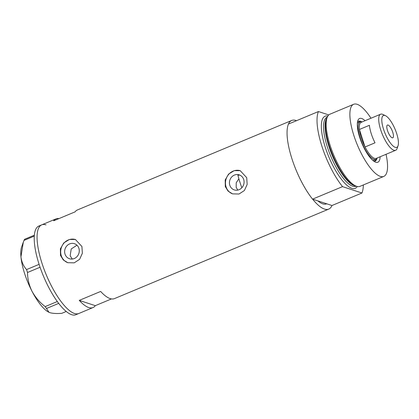 <?xml version="1.0" encoding="UTF-8"?>
<svg xmlns="http://www.w3.org/2000/svg" width="419" height="419" viewBox="0 0 419 419"><rect width="100%" height="100%" fill="white"/><g stroke="black" fill="none" stroke-linecap="round" stroke-linejoin="round"><path stroke-width="0.63" d="M237.793 190.1L236.196 187.382L236.232 182.736L238.867 178.777M229.816 185.287A7.924 7.259 -71.8 0 0 234.284 189.912A7.924 7.259 -71.8 0 0 241.889 187.702A7.924 7.259 -71.8 0 0 243.696 179.489A7.924 7.259 -71.8 0 0 239.228 174.859A7.924 7.259 -71.8 0 0 231.623 177.069A7.924 7.259 -71.8 0 0 229.816 185.287M65.013 254.108A7.924 7.259 -71.8 0 0 69.481 258.738A7.924 7.259 -71.8 0 0 77.091 256.528A7.924 7.259 -71.8 0 0 78.898 248.31A7.924 7.259 -71.8 0 0 74.43 243.685A7.924 7.259 -71.8 0 0 66.825 245.895A7.924 7.259 -71.8 0 0 65.013 254.108M76.97 245.209L71.235 248.954L70.156 255.8L72.283 259.036M60.514 255.438L63.269 259.937L67.768 262.692L74.215 262.849L79.615 259.319L82.365 253.233L81.915 246.498L75.394 239.485L69.386 239.474L63.772 242.941L60.399 248.813L60.514 255.438M75.577 239.548A12.214 11.193 -71.8 0 0 63.971 243.093A12.214 11.193 -71.8 0 0 61.258 255.679A12.214 11.193 -71.8 0 0 67.962 262.755M225.312 186.612L228.072 191.111L232.566 193.866L239.013 194.028L244.418 190.493L247.168 184.407L246.712 177.672L240.192 170.659L234.184 170.653L228.575 174.115L225.197 179.987L225.312 186.612M240.38 170.722A12.214 11.193 -71.8 0 0 228.769 174.273A12.214 11.193 -71.8 0 0 226.056 186.853A12.214 11.193 -71.8 0 0 232.76 193.929M318.424 111.543L288.461 124.055A48.038 15.074 67.3 0 0 291.943 158.785A48.038 15.074 -112.7 0 0 328.732 209.118A48.038 15.074 -112.7 0 0 331.974 205.519L326.694 203.786A42.34 13.282 -112.7 0 1 326.532 203.859A42.34 13.282 -112.7 0 1 317.848 200.879A42.34 13.282 67.3 0 0 326.532 203.859A42.34 13.282 67.3 0 0 326.694 203.786L312.574 199.145L342.538 186.633A48.038 15.074 67.3 0 1 321.907 146.268A48.038 15.074 67.3 0 1 318.424 111.543L328.774 114.942M58.948 218.598A48.038 15.074 67.3 0 0 55.989 218.896A48.038 15.074 67.3 0 0 53.695 220.792L75.101 211.852A48.038 15.074 -112.7 0 1 77.395 209.961L291.703 120.457A48.038 15.074 -112.7 0 1 296.542 120.682M312.574 199.145A48.038 15.074 67.3 0 1 291.943 158.785A48.038 15.074 -112.7 0 1 291.703 120.457M41.963 263.184A48.038 15.074 -112.7 0 1 41.722 224.856A48.038 15.074 67.3 0 0 44 269.087A48.038 15.074 67.3 0 0 74.462 313.491A48.038 15.074 67.3 0 0 78.746 313.517A48.038 15.074 -112.7 0 1 41.963 263.184M328.732 209.118L114.418 298.621A48.038 15.074 -112.7 0 1 100.654 291.451L79.254 300.386A48.038 15.074 67.3 0 0 93.018 307.556A48.038 15.074 67.3 0 0 95.307 305.666L111.459 298.92M240.029 175.179L237.887 175.147A42.34 13.282 -112.7 0 0 239.893 182.139A42.34 13.282 -112.7 0 0 241.842 187.754M95.307 305.666L79.254 300.386M46.011 224.883A48.038 15.074 67.3 0 0 41.722 224.856L38.867 226.051A48.038 15.074 67.3 0 0 41.151 270.281A48.038 15.074 67.3 0 0 71.607 314.685A48.038 15.074 67.3 0 0 75.897 314.711L93.018 307.556M66.223 311.479L61.755 313.344C56.649 313.7 52.705 313.475 49.924 312.668L48.981 312.296L45.189 306.598C39.711 302.392 35.327 297.307 32.038 291.341C29.1 285.334 27.586 279.049 27.502 272.491L26.565 269.579C23.448 266.149 21.573 261.891 20.95 256.8L23.312 242.151L24.517 239.312L34.363 235.195M58.681 303.393L46.698 308.394M45.189 306.598L57.298 301.539M40.067 267.243L27.502 272.491M26.565 269.579L39.098 264.347M34.295 236.101L23.941 240.427M48.934 312.27A37.453 11.753 -112.7 0 1 48.871 312.244A37.453 11.753 -112.7 0 1 32.038 291.341A37.453 11.753 -112.7 0 1 20.95 256.8A37.453 11.753 -112.7 0 1 21.626 247.001L23.312 242.151M380.127 156.769A23.694 7.432 -112.7 0 1 375.068 161.938A23.694 7.432 -112.7 0 1 359.706 137.395A23.694 7.432 -112.7 0 1 357.831 120.667A23.694 7.432 -112.7 0 1 365.064 120.703M373.774 161.163A21.579 6.772 67.3 0 0 375.178 161.043A21.579 6.772 67.3 0 0 376.964 158.424M372.915 160.493A20.358 6.385 67.3 0 0 373.706 160.33L375.848 159.44A20.358 6.385 -112.7 0 1 360.261 138.113A20.358 6.385 -112.7 0 1 360.162 121.871A20.358 6.385 -112.7 0 1 362.121 121.934M374.654 161.189A21.579 6.772 67.3 0 0 375.78 159.466M356.695 186.35L355.218 185.889A38.061 11.942 -112.7 0 1 329.35 145.995A38.061 11.942 -112.7 0 1 326.841 117.949L327.558 116.576A39.082 12.261 67.3 0 0 330.13 145.377A39.082 12.261 67.3 0 0 356.695 186.35A39.082 12.261 67.3 0 0 360.057 186.329L383.778 176.42A39.082 12.261 67.3 0 0 386.046 154.297M370.988 118.231A39.082 12.261 67.3 0 0 353.657 104.289L329.931 114.198A39.082 12.261 67.3 0 0 327.558 116.576M353.657 104.289A39.082 12.261 67.3 0 0 353.851 135.473A39.082 12.261 67.3 0 0 383.778 176.42M331.974 205.519L361.937 193.007A48.038 15.074 67.3 0 0 363.331 184.962M361.937 193.007L342.538 186.633M361.665 121.793A21.579 6.772 67.3 0 0 358.549 121.222A21.579 6.772 67.3 0 0 357.475 122.133M360.089 121.898A21.579 6.772 67.3 0 0 358.072 121.494M360.162 121.871L358.02 122.767A20.358 6.385 67.3 0 0 357.349 123.217M396.683 133.577A17.263 5.416 67.3 0 0 385.49 115.696A17.263 5.416 67.3 0 0 383.553 129.262A17.263 5.416 67.3 0 0 391.587 144.503A17.263 5.416 67.3 0 0 398.05 145.765A17.263 5.416 67.3 0 0 396.683 133.577M398.05 145.765L397.102 148.494A19.541 6.133 -112.7 0 1 395.651 150.285A19.541 6.133 -112.7 0 1 380.688 129.811A19.541 6.133 -112.7 0 1 380.593 114.219A19.541 6.133 -112.7 0 1 382.882 114.45L385.49 115.696M387.486 130.555A6.919 2.174 67.3 0 0 392.786 137.804A6.919 2.174 67.3 0 0 392.755 132.284A6.919 2.174 67.3 0 0 387.455 125.03A6.919 2.174 67.3 0 0 387.486 130.555M380.593 114.219L361.188 122.322A19.541 6.133 67.3 0 0 359.408 129.466A19.541 6.133 67.3 0 0 361.283 137.914A19.541 6.133 67.3 0 0 365.033 146.98A19.541 6.133 67.3 0 0 376.246 158.387L395.651 150.285M369.396 125.297L359.408 129.466L365.033 146.98L375.021 142.806A19.541 6.133 67.3 0 1 371.271 133.745A19.541 6.133 67.3 0 1 369.396 125.297M377.184 158A20.358 6.385 -112.7 0 1 375.848 159.44M354.778 185.743A37.453 11.753 -112.7 0 1 328.889 146.362A37.453 11.753 -112.7 0 1 326.642 118.368M357.302 186.507A39.082 12.261 -112.7 0 1 325.317 147.388A39.082 12.261 -112.7 0 1 327.873 116.032M327.302 117.063L327.171 117.116A37.453 11.753 67.3 0 0 327.359 146.996A37.453 11.753 67.3 0 0 356.04 186.24L356.171 186.188M55.989 218.896L41.722 224.856"/></g></svg>
